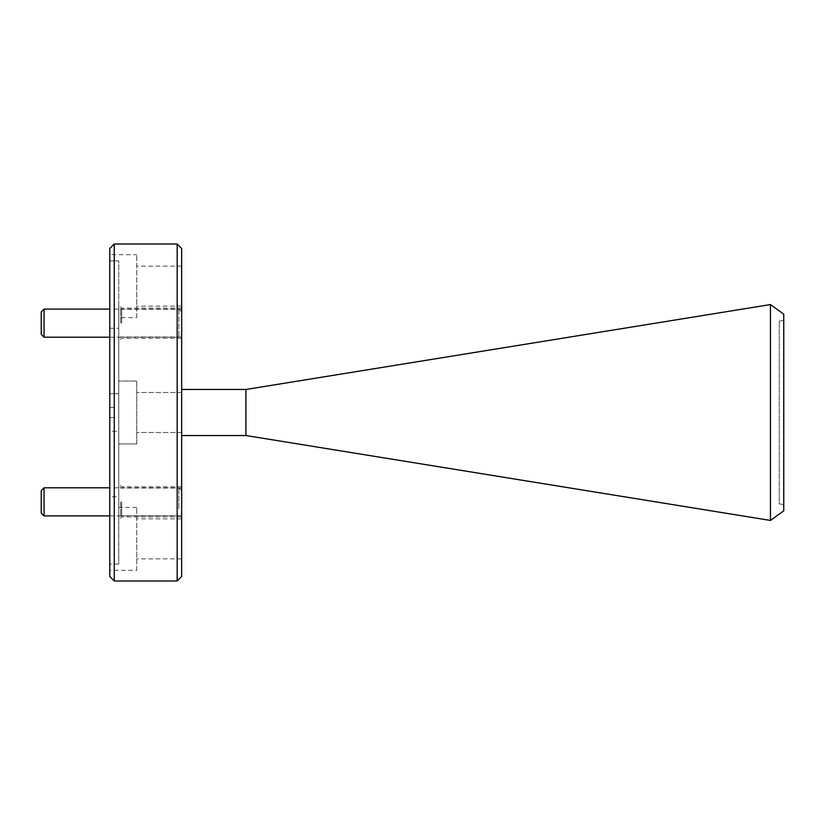 <?xml version="1.0" encoding="UTF-8"?>
<svg xmlns="http://www.w3.org/2000/svg" width="825" height="825" viewBox="0 0 825 825"><rect width="100%" height="100%" fill="white"/><g stroke="black" fill="none" stroke-linecap="round" stroke-linejoin="round"><path stroke-width="0.62" stroke-dasharray="4.12 3.09" d="M41.25 490.627L41.25 513.088M44.055 515.903L44.055 487.812M181.665 496.32L181.665 513.088L181.665 496.32M178.85 508.778L178.85 487.812L178.85 508.778M41.25 311.912L41.25 334.373M44.055 337.188L44.055 309.097M181.665 334.218L181.665 311.912L181.665 334.218M178.85 309.293L178.85 337.188L178.85 309.293M136.733 570.322L136.733 507.416L136.733 570.322L109.766 570.322L109.766 564.114L109.766 570.322M118.759 564.114L109.766 564.114L109.766 431.269L118.759 431.269L118.759 564.114L118.759 431.269L109.766 431.269L109.766 564.114L118.759 564.114L118.759 507.416L118.759 564.114M136.733 507.416L118.759 507.416M136.733 443.953L118.759 443.953L118.759 381.047L118.759 393.731L109.766 393.731L109.766 431.269L109.766 260.886L118.759 260.886L118.759 393.731L118.759 260.886L109.766 260.886L109.766 393.731L118.759 393.731L118.759 381.047L118.759 443.953L136.733 443.953L136.733 381.047L118.759 381.047L136.733 381.047L136.733 443.953M136.733 317.584L136.733 254.678L136.733 317.584L118.759 317.584M109.766 254.678L109.766 260.886L109.766 254.678L136.733 254.678M181.665 576.5L181.665 248.5M177.169 244.004L177.169 580.996M109.766 248.5L109.766 576.5M114.263 580.996L114.263 244.004M118.759 323.142L118.759 305.168L118.759 323.142M121.677 323.142L121.677 308.086L121.677 323.142M181.665 323.142L181.665 308.086L181.665 323.142M118.759 501.858L118.759 519.832L118.759 501.858M121.677 501.858L121.677 516.914L121.677 501.858M181.665 501.858L181.665 516.914L181.665 501.858M120.667 323.142L120.667 309.323L120.667 323.142M120.667 501.858L120.667 515.677L120.667 501.858M109.766 496.743L109.766 328.257L109.766 496.743L118.759 496.743L118.759 328.257L118.759 496.743M109.766 328.257L118.759 328.257M136.733 286.131L136.733 306.127L136.733 286.131M181.665 286.131L181.665 306.127L181.665 286.131M136.733 412.5L136.733 432.496L136.733 412.5M136.733 538.869L136.733 558.865L136.733 538.869M181.665 538.869L181.665 558.865L181.665 538.869M783.75 504.611L779.254 503.879L779.254 321.121L779.254 503.879L783.75 504.611L783.75 320.389L779.254 321.121L783.75 320.389L783.75 504.611M181.665 435.528L181.665 389.472L181.665 435.528L245.912 435.528L245.912 389.472L181.665 389.472M770.519 520.379L783.75 510.83L783.75 314.17L770.519 304.621L770.447 520.431L245.912 435.528M770.519 304.621L245.912 389.472M114.263 417.553L109.766 417.553L109.766 407.447L109.766 417.553L114.263 417.553L114.263 407.447L114.263 417.553M114.263 407.447L109.766 407.447L114.263 407.447M181.665 490.627L178.85 487.812L109.766 487.812M109.766 515.903L178.85 515.903L181.665 513.088M181.665 311.912L178.85 309.097L109.766 309.097M109.766 337.188L178.85 337.188L181.665 334.373M181.665 338.198L121.677 338.198L118.759 341.117M181.665 516.914L121.677 516.914L118.759 519.832M181.665 336.961L120.667 336.961L118.759 338.869M181.665 515.677L120.667 515.677L118.759 517.584M181.665 306.127L136.733 306.127M181.665 432.496L136.733 432.496L181.665 432.496M181.665 558.865L136.733 558.865M181.665 518.873L136.733 518.873M181.665 392.504L136.733 392.504L181.665 392.504M181.665 266.135L136.733 266.135M181.665 488.039L120.667 488.039L118.759 486.131M181.665 309.323L120.667 309.323L118.759 307.416M181.665 486.802L121.677 486.802L118.759 483.883M181.665 308.086L121.677 308.086L118.759 305.168"/><path stroke-width="1.24" d="M44.055 515.903L41.25 513.088L41.25 490.627L44.055 487.812L44.055 515.903L109.766 515.903M44.055 337.188L41.25 334.373L41.25 311.912L44.055 309.097L44.055 337.188L109.766 337.188M177.169 244.004L181.665 248.5L181.665 576.5L177.169 580.996L177.169 244.004L114.263 244.004L114.263 580.996L177.169 580.996M114.263 580.996L109.766 576.5L109.766 248.5L114.263 244.004M245.912 389.472L245.912 435.528L770.447 520.431L770.447 304.569L245.912 389.472L181.665 389.472M245.912 435.528L181.665 435.528M770.519 304.621L783.75 314.17L783.75 510.83L770.519 520.379M44.055 487.812L109.766 487.812M44.055 309.097L109.766 309.097"/></g></svg>
